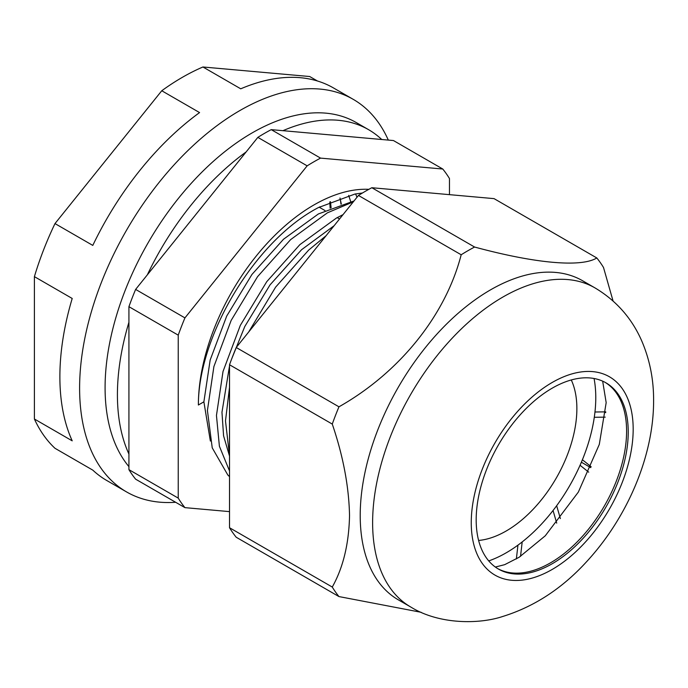 <?xml version="1.0" encoding="UTF-8"?>
<svg xmlns="http://www.w3.org/2000/svg" width="688" height="688" viewBox="0 0 688 688"><rect width="100%" height="100%" fill="white"/><g stroke="black" fill="none" stroke-linecap="round" stroke-linejoin="round"><path stroke-width="1.03" d="M355.576 193.93A158.085 91.272 -60 0 1 356.986 197.267M128.923 466.627A208.068 120.125 -60 0 1 122.868 296.451A208.068 120.125 -60 0 1 252.212 132.861A208.068 120.125 -60 0 1 356.246 122.55L368.57 129.671A208.068 120.125 -60 0 1 381.745 139.509M128.923 454.028A208.068 120.125 -60 0 1 128.923 322.294M147.335 274.847A208.068 120.125 -60 0 1 246.132 151.945M282.949 130.686A208.068 120.125 -60 0 1 368.57 129.671M175.629 502.274A226.662 130.866 -60 0 1 126.549 491.92A226.662 130.866 -60 0 1 91.805 310.297A226.662 130.866 -60 0 1 239.88 110.553A226.662 130.866 -60 0 1 353.211 99.33A226.662 130.866 -60 0 1 388.307 140.094M126.549 491.92L106.821 480.534A226.662 130.866 -60 0 1 92.794 470.128L54.988 448.292A226.662 130.866 -60 0 1 34.4 419.009L72.206 440.836A226.662 130.866 -60 0 1 72.206 298.472L34.4 276.645A226.662 130.866 -60 0 1 54.988 223.583L92.794 245.41A226.662 130.866 -60 0 1 199.572 112.583L161.757 90.756A226.662 130.866 -60 0 1 182.346 77.34A226.662 130.866 -60 0 1 202.934 66.985L309.703 76.523L317.46 80.995M34.4 419.009L34.4 276.645M54.988 223.583L161.757 90.756M202.934 66.985L240.74 88.812A226.662 130.866 -60 0 1 333.482 87.944L353.211 99.33M552.215 563.739A107.517 62.075 120 0 0 622.451 468.992A107.517 62.075 120 0 0 605.973 382.838A107.517 62.075 120 0 0 552.215 388.161A107.517 62.075 120 0 0 481.97 482.907A107.517 62.075 120 0 0 498.456 569.062A107.517 62.075 120 0 0 552.215 563.739M360.211 515.527A184.238 106.373 -60 0 1 440.63 330.12A184.238 106.373 -60 0 1 582.607 280.756L595.017 287.919A184.238 106.373 -60 0 0 453.039 337.283A184.238 106.373 -60 0 0 372.621 522.691A184.238 106.373 -60 0 0 410.779 607.031L398.369 599.867A184.238 106.373 -60 0 1 360.211 515.527M613.068 301L603.505 267.477A216.204 124.829 -60 0 0 596.806 257.957C581.334 267.546 535.556 263.564 474.582 247.035A216.204 124.829 -60 0 0 461.184 254.766C445.712 314.958 399.943 372.32 338.96 406.814A216.204 124.829 -60 0 0 332.27 424.075C343.183 456.127 348.936 486.614 349.53 515.527C348.945 543.735 343.192 567.574 332.27 587.045A216.204 124.829 -60 0 0 338.96 596.573L421.159 612.303M338.96 596.573L236.225 537.251A216.204 124.829 -60 0 1 229.525 527.73L229.525 364.76A216.204 124.829 -60 0 1 236.225 347.5L338.96 406.814M229.525 364.76L332.27 424.075M229.525 527.73L332.27 587.045M236.225 347.5L358.448 195.452A216.204 124.829 -60 0 1 371.838 187.721L494.061 198.634L596.806 257.957M358.448 195.452L461.184 254.766M371.838 187.721L474.582 247.035M605.775 411.854L594.965 412A126.695 73.152 120 0 0 594.062 378.495A126.695 73.152 120 0 1 506.187 552.825A126.695 73.152 120 0 0 517.944 545.145L516.37 558.948M591.138 466.731L582.401 459.756A126.695 73.152 120 0 0 594.286 417.289L605.216 417.134M560.385 518.58L556.652 505.714A126.695 73.152 120 0 0 580.053 465.26L588.713 472.174M520.541 556.36L522.183 541.929A126.695 73.152 120 0 0 553.049 510.487L556.712 523.129M326.06 235.735L308.688 250.071L275.63 287.128L248.695 331.986M229.525 387.327L225.492 420.927L229.525 455.662M229.525 470.97L219.395 446.237L216.453 415.449L223.015 371.503L240.318 325.381L266.772 281.65L299.865 244.644L336.458 218.036L343.02 214.639M353.314 201.833L327.419 212.824L290.611 239.63L257.544 276.688L231.142 320.445L213.899 366.566L207.415 410.487L212.231 447.854L227.788 474.961L229.525 476.655M368.845 189.329A163.314 94.29 120 0 0 313.857 204.99A163.314 94.29 120 0 0 198.376 405.008C198.307 335.555 255.145 240.508 318.372 207.595L354.965 194.042L362.456 192.993M184.934 507.641L135.622 479.175A216.204 124.829 -60 0 1 128.923 469.646L128.923 306.676A216.204 124.829 -60 0 1 135.622 289.416L257.845 137.368A216.204 124.829 -60 0 1 264.536 133.334A216.204 124.829 -60 0 1 271.235 129.636L320.548 158.111A216.204 124.829 120 0 0 313.857 161.809A216.204 124.829 120 0 0 307.158 165.842L184.934 317.89A216.204 124.829 120 0 0 178.235 335.151L178.235 498.112A216.204 124.829 120 0 0 184.934 507.641L229.525 511.623M330.128 208.215L329.801 201.945M341.747 216.23L341.721 215.284M340.981 204.155L340.422 199.838M604.391 411.871L605.707 412.628M581.377 462.216L590.751 467.625M488.738 560.918A126.695 73.152 120 0 0 506.187 552.825A126.695 73.152 120 0 1 488.738 560.918M198.376 405.008L203.88 401.826L210.365 441.042M449.47 194.652L449.47 178.553A216.204 124.829 120 0 0 442.78 169.024L320.548 158.111M442.78 169.024L393.459 140.55L271.235 129.636M257.845 137.368L307.158 165.842M135.622 289.416L184.934 317.89M128.923 306.676L178.235 335.151M128.923 469.646L178.235 498.112M319.954 207.638L319.92 206.761M331.126 207.785L330.421 201.679M341.3 204.052L339.975 197.981M351 202.547L348.687 195.409M203.88 401.826L210.167 360.005L226.696 316.102L251.928 274.486L283.49 239.269L318.372 213.959L354.036 200.939M229.525 456.118L223.574 435.822L221.966 412.267L229.525 365.853M231.529 359.299L244.773 326.542L270.006 284.927L301.568 249.71L334.136 225.698M478.616 540.45A99.966 57.715 120 0 0 506.187 530.998A99.966 57.715 120 0 0 571.272 379.957M605.148 382.373A107.517 62.075 -60 0 1 626.596 431.109A107.517 62.075 -60 0 1 550.572 562.793A107.517 62.075 -60 0 1 497.639 568.58M471.254 522.691A114.492 66.1 -60 0 1 552.215 382.468A114.492 66.1 -60 0 1 633.175 429.209A114.492 66.1 -60 0 1 552.215 569.432A114.492 66.1 -60 0 1 471.254 522.691M495.334 567.041L504.657 564.676L519.113 557.28L545.257 535.806L578.359 492.066L599.3 444.414L606.171 402.635L602.662 381.143M410.779 607.031C438.97 624.558 478.994 624.412 502.653 616.5C534.18 606.73 562.139 588.481 586.546 561.752C627.026 518.004 653.703 456.428 653.6 400.734C653.738 379.466 649.721 359.385 641.56 340.5C631.653 318.071 616.138 300.544 595.017 287.919M339.554 218.956L337.232 217.614M325.003 210.554L319.155 207.174"/></g></svg>
